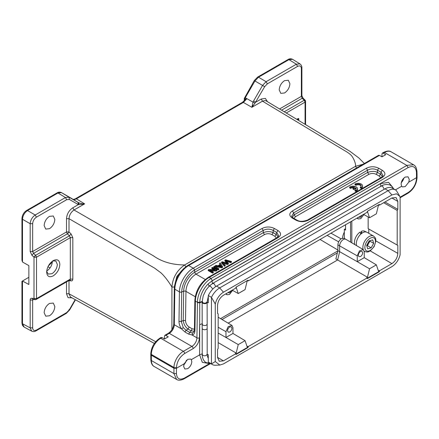 <?xml version="1.0" encoding="UTF-8"?>
<svg xmlns="http://www.w3.org/2000/svg" width="439" height="439" viewBox="0 0 439 439"><rect width="100%" height="100%" fill="white"/><g stroke="black" fill="none" stroke-linecap="round" stroke-linejoin="round"><path stroke-width="0.66" d="M366.774 245.824L367.377 245.648L369.907 241.181L369.775 240.731M366.708 245.599L368.639 243.415L369.501 240.808M355.914 184.578L354.97 184.034A4.445 2.568 180 0 1 359.815 183.48A4.445 2.568 180 0 1 362.559 185.851A4.445 2.568 180 0 1 361.259 187.662L360.315 187.118A3.111 1.794 0 0 0 361.226 185.851A3.111 1.794 0 0 0 359.305 184.188A3.111 1.794 0 0 0 355.914 184.578L355.914 185.307L354.97 184.759L354.97 184.034M360.315 187.118L360.315 187.843L361.259 188.391L361.259 187.662M361.16 186.213A3.111 1.794 0 0 0 359.009 184.852A3.111 1.794 0 0 0 355.914 185.307M362.559 185.851L362.559 186.575A4.445 2.568 180 0 1 361.259 188.391M354.778 187.217L352.945 188.276L353.911 188.836L355.744 187.777A3.111 1.794 180 0 1 356.227 188.737A3.111 1.794 180 0 1 354.964 190.18L355.914 190.729A4.445 2.568 0 0 0 357.56 188.737A4.445 2.568 0 0 0 354.597 186.317A4.445 2.568 0 0 0 349.663 187.118L350.613 187.667A3.111 1.794 180 0 1 354.778 187.217M350.613 187.667L350.613 188.397A3.111 1.794 180 0 1 353.9 187.722M349.663 187.118L349.663 187.848L350.613 188.397M355.914 190.729L355.914 191.453A4.445 2.568 0 0 0 357.56 189.461L357.56 188.737M354.964 190.18L354.964 190.905L355.914 191.453M355.744 187.777L355.744 188.501A3.111 1.794 180 0 1 356.161 189.099M353.911 188.836L353.911 189.56L355.744 188.501M352.945 188.276L352.945 189L353.911 189.56M298.525 120.379L298.926 118.903L298.35 118.448L296.802 119.342M360.874 234.196L360.024 232.105A8.709 5.032 120 0 0 354.449 242.405A8.709 5.032 120 0 0 354.811 244.6M366.088 231.957L364.963 231.304A8.709 5.032 120 0 0 361.187 231.43L362.038 233.263M401.68 186.251L401.114 184.215C401.312 181.181 402.651 178.805 405.126 177.093L408.056 176.829L409.285 179.496L408.791 182.147L405.235 186.591L402.376 186.888L401.68 186.251L395.385 189.884M401.213 183.008L404.226 177.735M191.311 359.667L191.81 361.665C191.519 364.65 190.136 366.993 187.651 368.7L184.797 369.012L183.634 366.384L184.199 363.777L187.755 359.327L190.658 359.058L191.311 359.667L199.635 354.866L202.319 362.323L208.607 363.443M183.782 365.138L186.712 360.095M360.479 251.476L362.005 251.338L362.68 252.749C362.526 254.373 361.796 255.641 360.479 256.557L358.937 256.683L358.279 255.289C358.433 253.665 359.168 252.392 360.479 251.476M229.745 326.956L231.265 326.819L231.946 328.229C231.792 329.854 231.057 331.121 229.745 332.038L228.203 332.164L227.545 330.77C227.698 329.146 228.428 327.873 229.745 326.956M367.053 277.964L248.315 346.514L248.024 347.54L236.05 354.449L235.759 353.763L223.456 360.863L219.248 361.264L217.541 357.445L217.541 349.482L218.167 348.396L218.167 313.808L217.541 313.446L217.541 305.478C217.887 301.127 219.862 297.708 223.456 295.227L235.759 288.127L236.05 287.101L248.024 280.186L248.315 280.878L367.053 212.328L367.344 211.296L379.312 204.387L379.603 205.079L391.906 197.973L396.066 197.545L397.827 201.391L397.827 209.354L397.196 210.446L397.196 245.033L397.827 245.396L397.827 253.358C397.476 257.715 395.506 261.128 391.906 263.609L379.603 270.715L379.312 271.741L367.344 278.65L366.675 277.739L367.481 277.272L369.545 268.794L357.269 261.677L357.264 255.877L339.638 245.873A5.158 2.974 -60 0 1 343.282 239.562A5.158 2.974 -60 0 1 345.844 239.293L344.077 238.3L341.526 238.564C339.32 240.084 338.112 242.18 337.893 244.847L337.893 250.658L335.879 258.95L337.629 259.954L228.17 323.148M345.844 239.293A5.158 2.974 -60 0 1 345.877 239.315L363.245 249.588L364.249 251.843L364.249 257.649L357.269 261.677L339.638 251.679L337.629 259.954L367.481 277.272M231.616 290.519L229.745 292.846L227.874 292.681M362.351 215.039L360.479 217.365L358.608 217.201M232.615 290.388L229.465 294.498L227.012 294.75L226.162 293.669M363.904 214.583L360.759 218.699L358.301 218.951L357.45 217.865M384.279 189.253L382.539 186.141L381.359 186.015L212.75 283.358M207.115 302.092C206.654 303.623 205.243 304.024 202.878 303.294L202.149 301.763L203.257 295.694L206.056 289.959L209.255 286.058L212.75 283.364M208.295 358.383L207.323 356.084L207.186 354.18C206.231 355.793 204.832 356.199 202.983 355.403L202.22 354.372L202.176 328.301A2.491 1.438 180 0 0 202.933 329.332A2.491 1.438 180 0 0 205.639 329.623A2.491 1.438 180 0 0 207.153 328.301L207.153 328.301A2.491 1.438 180 0 0 207.137 328.131M202.324 301.33L202.878 302.751C204.772 303.519 206.182 303.19 207.109 301.763M212.838 289.027L210.418 286.201L209.162 286.244L208.064 283.967C202.856 289.438 200.08 295.573 199.74 302.383L199.635 354.866L202.412 353.735M212.399 283.742L213.952 283.473L215.768 286.574M403.825 178.097A5.334 3.078 -60 0 1 401.323 182.481M174.42 287.035L171.918 287.04C168.285 281.031 164.625 276.285 160.921 272.806L154.451 268.026L69 218.693L69 231.957L66.498 231.968L66.498 218.699C66.86 214.073 68.956 210.44 72.786 207.817L78.334 204.612L69.357 199.432L66.69 199.696L65.455 197.528L57.953 192.984L57.075 192.913M21.95 260.146L22.477 262.006L28.864 265.628L28.864 284.494L22.471 281.009L28.864 277.3M258.494 77.204L257.605 77.132M46.677 271.329L48.23 274.084L51.989 273.7C55.237 271.45 57.026 268.361 57.344 264.426L55.802 260.975L52.631 261.013M52.356 261.21L52.362 261.496C52.038 265.463 50.238 268.58 46.962 270.847L46.71 270.984M57.065 192.886C58.458 192.024 59.929 191.936 61.476 192.611L61.372 192.562M66.69 199.696L36.432 217.162L35.197 215L27.509 210.561L57.964 192.99L61.52 192.639L71.184 198.214M244.704 97.815L245.269 97.732L244.957 98.715L245.686 99.154M254.933 80.952L254.56 80.738M53.251 260.623C57.257 258.758 59.457 260.025 59.847 264.432C59.457 269.288 57.257 273.096 53.251 275.862C49.239 277.728 47.039 276.46 46.649 272.054C47.039 267.197 49.239 263.384 53.251 260.623L53.306 260.59M54.82 219.434C54.502 223.369 52.718 226.453 49.475 228.686L45.722 229.076L44.136 225.602C44.454 221.668 46.232 218.584 49.475 216.35L53.278 215.988L54.82 219.434M54.82 306.526C54.502 310.461 52.718 313.545 49.475 315.784L45.722 316.168L44.136 312.694C44.454 308.76 46.232 305.676 49.475 303.442L53.278 303.08L54.82 306.526M289.894 83.712C289.575 87.646 287.797 90.73 284.554 92.969L280.801 93.353L279.209 89.885C279.528 85.945 281.311 82.861 284.554 80.628L288.352 80.266L289.894 83.712M186.295 360.49A5.334 3.078 -60 0 1 183.925 364.584M367.125 232.346A8.89 5.131 120 0 0 367.064 232.313A8.89 5.131 120 0 0 366.999 232.275A8.89 5.131 120 0 0 359.311 235.748A8.89 5.131 120 0 0 356.633 245.675M369.172 240.901L366.642 245.368L367.63 248.831L371.147 247.826L373.677 243.36L372.689 239.897L369.172 240.901M369.907 241.181L373.677 243.36M367.377 245.648L371.147 247.826M183.628 268.586L176.868 276.411L174.42 286.277M362.993 164.29L355.541 166.293L184.676 264.936C172.324 264.898 161.892 261.853 153.392 255.805L74.026 209.985C71.003 212.103 69.329 215.006 69 218.693L66.498 218.699M266.215 100.932L265.112 100.526L262.489 101.179L344.626 150.61C347.249 152.086 349.192 153.441 350.465 154.671C352.55 155.966 356.067 163.154 355.541 166.293L356.786 168.461M171.918 329.645L171.918 287.04C172.714 277.667 176.966 270.298 184.676 264.936L185.922 267.11M69.433 280.011L70.311 279.116L70.311 237.664L69.433 235.803L71.074 233.921L72.814 237.658L72.814 279.111C72.753 280.422 72.172 281.015 71.074 280.883L69 280.499L69 293.768L70.459 297.011L154.363 343.446M72.797 199.191L72.819 199.207C73.456 199.772 74.635 199.646 76.353 198.845L243.371 102.419L251.887 107.297L255.092 102.984L253.012 102.155L251.887 107.297L262.489 101.179L261.243 99.005L265.381 98.413L267.477 101.694M70.075 279.879L71.074 280.883M69.011 231.979L69 231.957A1.778 0.637 -46.6 0 1 67.359 233.839L33.551 253.358L32.662 251.503L30.17 251.514L30.17 223.709C30.516 220.038 32.195 217.135 35.197 215L65.455 197.528L69.011 197.177L78.718 202.785L79.02 204.64L84.634 203.861L81.786 203.745L78.718 202.785L72.819 199.207C73.236 199.515 74.12 199.361 75.459 198.746L242.465 102.325L245.736 99.181L246.932 98.671L253.012 102.155L253.572 100.986L255.696 102.21L261.243 99.005M70.311 237.664L72.814 237.658M33.995 257.166L34.006 257.199A1.778 0.631 -46.9 0 1 35.636 255.311L36.497 257.188L36.497 298.641L70.311 279.116L72.814 279.111M71.936 297.829L68.045 297.653L66.498 293.773L69 293.768L155.691 341.729M279.555 108.96L301.368 96.366L301.368 68.555C301.149 66.042 299.892 65.312 297.598 66.377L267.34 83.849L264.673 86.664L254.944 80.957L258.505 77.209L288.955 59.633L292.544 59.325C290.931 58.574 289.433 58.639 288.044 59.528L257.594 77.11L254.28 80.567M242.482 102.347L243.371 102.419L246.894 98.709L245.269 97.732L254.955 80.963M77.988 202.357L78.334 204.612L79.009 204.634M255.086 102.978L264.673 86.664M30.165 300.056L32.662 300.046L32.662 327.856C32.881 330.369 34.138 331.094 36.432 330.029L66.69 312.563L69.357 309.747L69.011 309.544L69.357 309.747L75.195 299.634M36.432 217.162C34.138 218.743 32.881 220.921 32.662 223.692L30.17 223.709L22.482 219.27L21.977 218.54M305.078 124.319L305.078 102.122L304.216 100.251L305.094 100.685M303.08 98.693L302.197 98.254L304.216 100.251L284.242 111.78M301.862 95.642L301.368 96.366L302.202 98.254L281.564 110.167M301.889 95.642L301.889 67.831C301.939 66.196 301.291 64.89 299.947 63.907L296.468 64.16M267.34 83.849L266.105 81.681L262.549 85.44L253.572 100.986M253.265 105.579L252.244 105.333M81.786 203.745L82.005 204.459M33.699 299.447L32.662 300.046L32.936 299.31M21.977 323.005L22.471 323.724L30.17 327.867L30.17 300.056C30.231 298.745 30.812 298.152 31.915 298.279L32.843 299.272M34.933 299.645L33.995 298.668L34.006 257.199L31.915 255.246L33.551 253.358L35.636 255.311L69.433 235.803L67.359 233.839L66.498 231.968L32.321 251.701M32.662 327.856L30.17 327.867L31.69 331.127C33.216 331.796 34.67 331.703 36.058 330.847L66.322 313.375M66.69 312.563L66.316 313.347M69.357 199.427L69.011 197.177L61.509 192.633L72.808 199.202M244.293 98.396L244.704 98.973L244.957 98.715M31.915 255.246L30.17 251.514M52.428 261.156L48.51 265.677M22.493 281.009L22.493 323.741L24.134 327.082M22.493 262.012L22.493 219.275C22.806 215.587 24.48 212.685 27.52 210.572M52.345 261.995L48.312 266.039M207.186 354.18L207.153 324.207M207.159 324.158L207.126 301.917M367.196 211.807L367.481 211.647L369.545 217.744L376.36 213.809L378.418 205.331L379.23 204.865L379.082 204.519M248.315 280.878L247.794 280.318M235.908 287.611L236.193 287.446L238.251 293.543L245.066 289.608L247.13 281.13L247.942 280.664M363.514 214.369L369.545 217.744M223.456 292.193C219.368 294.821 216.636 298.761 215.258 304.013L215.258 361.549L219.84 365.061L223.456 363.898L391.906 266.649C396 264.015 398.733 260.075 400.11 254.823L400.11 197.292L399.644 196.156L396.499 193.829L391.906 194.938L223.456 292.193L219.687 287.913A14.668 8.467 120 0 0 211.455 297.357L215.258 304.013M350.552 242.081L350.552 221.854M345.564 224.73L345.564 230.113L344.319 229.383L344.319 238.437M238.251 293.543L232.22 290.168M217.541 313.435L218.167 313.808M218.167 342.618L236.193 353.071L235.381 353.538L235.759 353.763M235.902 354.103L247.645 347.32L248.024 347.54M247.645 347.32L247.942 346.289L248.315 346.514M236.193 353.071L238.251 344.593L225.981 337.481L232.955 333.448L245.066 340.659L247.13 346.755L247.942 346.289M367.196 278.299L378.934 271.522L379.312 271.741M378.934 271.522L379.23 270.49L379.603 270.715M364.244 257.655L376.36 264.86L378.418 270.956L379.23 270.49M397.827 245.396L368.787 229.037L368.787 233.307M397.196 210.446L383.686 202.719M368.162 216.97L368.162 228.675L397.196 245.033M384.948 201.995L397.827 209.354M379.603 205.079L379.23 204.865M215.258 361.549L211.455 363.887A14.668 8.467 120 0 0 212.355 364.551A14.668 8.467 120 0 0 215.302 365.237L219.752 365.067M399.155 195.212L396.373 190.597A14.668 8.467 120 0 0 395.468 189.928A14.668 8.467 120 0 0 388.136 190.658L219.687 287.913L216.542 286.096A14.668 8.467 120 0 0 208.311 295.546L208.289 302.817L207.126 302.142M351.82 242.827L351.82 221.119M337.344 252.924L222.013 319.51M345.564 228.664L344.319 229.383M232.961 333.448L232.961 327.642L231.951 325.387L228.143 326.693L225.975 331.675L225.975 337.481L218.167 333.047M245.066 340.659L238.251 344.593M376.36 264.86L369.545 268.794M368.787 229.037L368.162 228.675M207.197 354.147L208.289 354.778L208.311 362.071L211.455 363.887L211.455 297.357L208.311 295.546M395.468 189.928L392.329 188.117A14.668 8.467 120 0 0 384.992 188.841L216.542 286.096M208.311 362.071A14.668 8.467 120 0 0 209.211 362.74L212.355 364.551M337.893 244.847L339.638 245.873L339.638 251.679L337.893 250.658M202.33 301.758L199.74 302.811L197.451 302.68L196.924 337.805A1.778 1.01 0.9 0 0 199.438 337.832C199.015 342.415 196.924 346.003 193.155 348.588L184.627 353.516C179.727 356.88 177.005 361.538 176.456 367.503L176.445 368.255L184.199 363.777M202.352 323.625L199.635 324.734L199.438 337.832M357.264 255.877L359.431 250.894L363.245 249.588M417.023 176.972L416.529 177.674L408.791 182.147M150.807 354.476L151.301 355.189L173.926 368.255L176.445 368.255L176.445 373.578C176.906 378.857 179.584 380.344 184.473 378.05L209.628 363.525M194.938 330.627L194.417 329.898L194.861 300.353A1.778 1.01 0.9 0 0 195.382 301.083L194.938 330.627C194.85 333.119 193.917 334.595 192.145 335.045L196.924 337.805A7.112 4.105 -60 0 1 191.898 346.409L183.365 351.337A13.335 7.699 120 0 0 173.943 367.476A1.778 1.01 0.9 0 0 176.456 367.503M400.077 197.188L408.352 192.414C413.286 189.017 416.007 184.331 416.523 178.344L416.446 172.297C415.843 166.858 413.072 165.283 408.133 167.583L212.317 280.631L208.064 283.967L212.048 280.905L380.498 183.65L380.887 186.465M392.85 187.464L388.564 182.366L380.498 183.65M408.133 167.583L406.876 165.432L211.06 278.48C203.756 282.518 197.309 293.795 197.457 302.273M164.499 339.007L164.499 336.104L164.883 335.314L165.755 335.374L168.274 336.828L164.499 339.007L161.986 337.553L161.113 337.487M381.979 156.833L381.979 153.93L382.358 153.14L383.236 153.206L385.749 154.66L381.979 156.833L379.461 155.384L378.588 155.318M176.44 373.573L173.932 373.573L176.571 379.4C178.283 380.629 180.791 380.437 184.106 378.835L210.599 363.541M193.698 332.246L192.452 332.927L189.626 332.318L186.032 330.243L183.272 327.626L181.603 328.948L184.978 332.01L188.545 334.068M194.214 331.291L191.097 330.819L188.567 334.084L192.156 335.039L192.452 332.927M417.034 174.563L416.962 171.556C416.633 167.961 415.497 165.706 413.543 164.79L407.074 165.322M416.512 175.298L417.006 174.574M181.592 328.954C179.864 326.484 178.991 323.971 178.98 321.414L181.269 321.54L181.713 291.995A1.778 1.01 -179.1 0 1 179.425 291.869L174.832 289.213A1.778 1.01 -179.1 0 1 174.31 288.489L173.778 324.015C173.378 327.938 171.578 331.022 168.384 333.261A1.778 1.026 -120 0 1 169.273 333.349A7.112 4.105 120 0 0 174.299 324.739A1.778 1.01 -179.1 0 1 173.778 324.015M382.309 177.471L308.354 220.169C304.222 222.161 300.084 222.161 295.952 220.169L292.396 218.112C288.944 215.73 288.944 213.343 292.396 210.956L366.351 168.258C370.483 166.266 374.615 166.266 378.747 168.258L377.507 170.184L381.068 172.242L382.309 170.31C385.755 172.697 385.755 175.084 382.309 177.471L381.425 177.4M178.98 321.414L179.425 291.869C179.386 283.451 185.944 272.224 193.248 268.196L262.012 228.494C266.144 226.502 270.276 226.502 274.408 228.494L273.168 230.426L276.729 232.478L278.738 235.897L277.075 237.625M274.408 228.494L277.969 230.552C281.421 232.939 281.421 235.326 277.969 237.708L277.086 237.636M183.272 327.626L181.269 321.54L183.222 320.448C183.76 324.328 185.384 327.209 188.095 329.085L186.032 330.243L184.984 332.01M366.351 168.258L367.591 170.184C370.895 168.461 374.204 168.461 377.507 170.184L377.507 172.439C375.043 171.062 371.74 171.062 367.591 172.439L294.19 214.814L292.237 217.239M292.396 210.956L293.636 212.882L367.591 170.184L367.591 172.461M292.396 218.112L293.285 218.029L291.628 216.301L293.636 212.882L294.19 214.814L295.431 216.74L293.943 218.408M295.952 220.169L296.83 220.093M308.354 220.169L307.465 220.076C302.948 221.706 299.403 221.706 296.841 220.076L293.285 218.024M380.503 174.19L381.068 172.242L383.071 175.671M277.969 230.552L276.729 232.478L276.164 234.426M262.012 228.494L263.252 230.426C266.555 228.703 269.864 228.703 273.168 230.426L273.168 232.675C270.183 231.265 266.879 231.265 263.257 232.675L194.768 272.213L194.488 270.122A1.778 1.026 -120 0 0 193.248 268.196L188.655 265.546A1.778 1.026 -120 0 0 187.766 265.458C179.666 270.978 175.177 278.655 174.31 288.489M263.252 232.697L263.252 230.426L194.488 270.122A18.07 10.432 -60 0 0 181.713 291.995L183.661 291.227L183.222 320.448L185.516 320.58C185.686 323.34 186.904 325.502 189.171 327.06L188.095 329.085L191.097 330.819L192.172 328.789L194.428 329.223M382.462 176.599L380.509 174.168L379.269 176.099L376.267 174.365C373.792 173.18 371.312 173.18 368.831 174.365L367.591 172.439M278.128 236.83L276.169 234.41L273.168 232.675L271.933 234.602M380.756 177.762L379.269 176.099M276.416 238.004L274.929 236.336L276.169 234.41M274.929 236.336L271.933 234.607C269.453 233.416 266.972 233.416 264.492 234.607L263.252 232.675M202.324 301.401L199.745 302.383L197.451 302.273L197.451 302.68M212.438 283.72L212.048 280.905M361.187 231.43L361.187 233.767M298.926 118.903L297.472 119.743M226.793 261.414L230.716 262.67L231.457 262.242L231.457 261.512L225.613 259.811L224.878 260.234L227.429 263.224L222.244 261.754L221.552 262.154L224.455 265.557L225.18 265.14L222.524 262.303L227.512 263.795L228.379 263.29L225.876 260.365L230.716 261.94L231.457 261.512M223.566 263.405L227.512 264.519L228.379 264.02M221.552 262.154L221.552 262.879L224.455 266.281L225.18 265.864L225.18 265.14M224.878 260.234L224.878 260.958L226.59 262.988M230.716 261.94L230.716 262.67M228.373 263.296L228.373 264.02M227.512 263.795L227.512 264.519M224.455 265.557L224.455 266.281M219.577 266.105L220.499 265.573L221.196 266.66L221.196 265.935L221.739 266.588L218.655 265.913L220.499 264.843L221.196 265.935M215.17 265.836L215.17 266.561L221.799 267.817L222.573 267.367L222.573 266.643L220.263 262.895L219.5 263.34L220.235 264.454L217.958 265.765L215.993 265.365L215.17 265.836L221.799 267.093L222.573 266.643M219.5 263.34L219.89 264.651M221.799 267.093L221.799 267.817M220.499 264.843L220.499 265.573M213.755 266.654L213.755 267.384L218.15 269.925L218.869 269.508L218.869 268.783L214.473 266.243L213.755 266.654L218.15 269.195L218.869 268.783M218.15 269.195L218.15 269.925M211.225 270.808L216.153 271.077L216.888 270.649L216.888 269.925L212.487 267.384L211.801 267.785L215.258 269.782L208.937 269.436L208.201 269.859L212.602 272.399L213.294 272.004L209.837 270.007L216.153 270.353L216.888 269.925M208.201 269.859L208.201 270.589L212.602 273.129L213.294 272.729L213.294 272.004M211.801 267.785L211.801 268.509L213.87 269.705M216.153 270.353L216.153 271.077M212.602 272.399L212.602 273.129M305.571 101.398L305.078 102.122L286.255 112.993M202.154 302.301L202.181 324.158L202.906 325.173C205.271 325.908 206.681 325.513 207.142 323.982M56.686 193.703L27.498 210.555L26.62 210.495M297.598 66.377L296.363 64.215L288.944 59.627L288.061 59.556M373.841 237.867A7.468 4.313 120 0 0 366.373 242.301A7.468 4.313 120 0 0 366.483 250.861A7.468 4.313 120 0 0 373.946 246.427A7.468 4.313 120 0 0 373.841 237.867M364.2 251.185L364.793 251.531A8.89 5.131 -60 0 1 364.71 251.481A8.89 5.131 -60 0 1 364.183 251.092M363.207 249.566A8.89 5.131 -60 0 1 365.791 239.595A8.89 5.131 -60 0 1 373.534 236.05A8.89 5.131 -60 0 1 373.6 236.083L367.064 232.313M330.962 233.158L341.07 238.854M344.319 232.099A12.468 7.2 120 0 0 342.458 238.168M337.832 250.91L220.532 318.632M327.148 235.364L338.656 241.845M320.042 239.464L337.893 250.021M69 231.957L71.074 233.921M76.271 198.796L84.634 203.861L74.026 209.985L72.786 207.817M66.498 293.773L66.498 281.92M76.353 198.845L75.475 198.768M32.662 223.692L32.662 251.503M70.646 237.472L36.497 257.188L34.006 257.199M31.915 298.279L36.497 298.641L35.636 299.524M301.368 68.555L301.867 67.825M296.363 64.215L266.105 81.687L258.511 77.215M72.825 199.213L71.195 198.219M36.432 330.029L36.047 330.819M244.704 100.432L244.704 98.978M47.972 266.709L50.079 267.9M217.541 357.384L223.456 360.863M391.906 263.609L370.242 250.883M375.855 240.89L397.827 253.358M397.827 201.391L391.857 198.005M391.906 194.938L388.136 190.658L384.992 188.841M225.975 331.675L218.167 327.247M184.627 353.516A1.778 1.026 -120 0 0 183.365 351.337L160.74 338.271A13.335 7.699 120 0 0 151.312 354.416L173.943 367.476L173.926 373.578L151.384 360.556A13.335 7.699 120 0 0 154.144 366.472L176.621 379.45M193.155 348.588A1.778 1.026 -120 0 0 191.898 346.409L169.273 333.349L165.755 335.374M212.317 280.631L211.066 278.485L209.205 277.41C201.902 281.437 195.344 292.665 195.382 301.083L197.451 302.273M416.523 178.344A1.778 1.015 0.4 0 0 417.045 177.63C416.507 184.281 413.489 189.483 407.985 193.226A1.778 1.026 60 0 0 408.352 192.414M181.669 328.992L174.299 324.739L174.832 289.213A19.557 11.293 -60 0 1 188.655 265.546L379.461 155.384M184.473 378.05L184.089 378.813M161.986 337.553L160.74 338.271A1.778 1.026 -120 0 0 159.851 338.184C154.385 341.899 151.367 347.062 150.791 353.686A1.778 1.01 -179.1 0 0 151.312 354.416L151.384 360.556A1.778 1.043 179.1 0 1 150.862 359.837C151.126 363.311 152.218 365.522 154.144 366.472M416.446 172.297L416.935 171.556M378.747 168.258L382.309 170.31M277.969 237.708L209.205 277.41A1.778 1.026 -120 0 0 208.316 277.322C200.217 282.842 195.728 290.519 194.861 300.353M406.876 165.432L384.471 152.492L383.236 153.206M391.138 151.834A13.335 7.699 120 0 0 384.471 152.492A1.778 1.026 -120 0 0 383.582 152.404C386.863 150.802 389.382 150.61 391.138 151.834L413.615 164.812M185.516 320.58L185.949 291.359A1.778 1.01 -179.1 0 0 183.661 291.227A15.705 9.071 -60 0 1 194.768 272.213A1.778 1.026 -120 0 0 196.008 274.145A14.224 8.209 120 0 0 185.949 291.359L195.234 296.72M376.267 174.365L377.507 172.439L380.509 174.168M189.171 327.06L192.172 328.789M368.831 174.365L295.431 216.74M264.492 234.607L196.008 274.145L205.26 279.484M393.75 188.935L391.961 186.465L390.507 185.395C390.534 184.819 384.976 183.513 381.359 186.015M210.517 363.492L206.05 362.565C205.452 362.427 204.552 361.462 203.345 359.667C202.379 357.176 202.006 355.409 202.22 354.366M21.95 260.234L21.95 218.54C22.202 215.094 23.755 212.41 26.603 210.473L57.054 192.891M23.673 326.781L22.384 325.184L21.95 323.005L21.95 281.3M244.293 98.418L254.28 80.573M364.793 251.531C368.689 252.666 368.431 251.509 370.187 250.916L374.138 246.619L375.85 241.066C375.444 239.266 376.684 238.959 373.6 236.083M266.1 100.866L349.998 151.351L358.866 157.963L364.343 163.511M32.865 299.294L34.928 299.667A1.778 1.778 0 0 0 36.13 299.453L69.933 279.939M301.889 95.62L303.058 98.144L305.067 100.136A1.778 1.778 0 0 1 305.593 101.398L305.593 124.632M75.481 299.793L69.636 309.907L66.333 313.369M300.018 63.924L292.604 59.336M31.74 331.176L24.068 327.05M244.287 100.877L244.287 98.396M207.329 356.084L207.197 354.295M207.126 301.961L208.305 296.391M202.176 324.152L202.176 328.301M399.655 196.162L399.051 195.02M358.301 218.951L356.923 218.172M227.012 294.75L225.63 293.976M231.951 325.387L218.167 317.232M400.11 197.775L407.985 193.226M164.866 335.286L168.384 333.261M187.766 265.458L378.572 155.296M194.417 329.898L193.687 332.252M417.045 177.63L417.034 174.579M159.851 338.184L161.097 337.465M150.862 359.837L150.78 354.482M307.47 220.076L381.42 177.383L383.071 175.655M382.347 153.118L383.582 152.404M277.08 237.62L208.316 277.322M150.78 354.449L150.791 353.686"/></g></svg>
